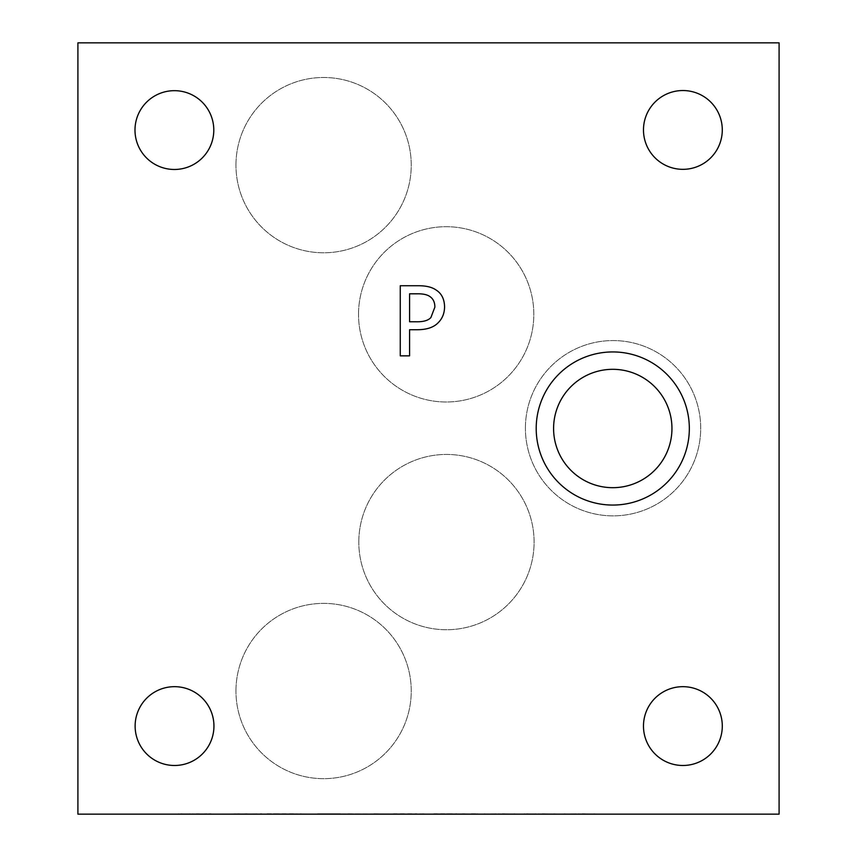 <?xml version="1.0" encoding="UTF-8"?>
<svg xmlns="http://www.w3.org/2000/svg" width="857" height="857" viewBox="0 0 857 857"><rect width="100%" height="100%" fill="white"/><g stroke="black" fill="none" stroke-linecap="round" stroke-linejoin="round"><path stroke-width="0.64" stroke-dasharray="4.29 3.21" d="M346.442 814.15L386.861 814.15L346.442 813.711M197.796 814.15L210.447 814.15L197.796 813.711M208.122 814.15L196.371 813.711L208.122 814.15M196.671 814.15L192.182 813.711L196.671 814.15M192.182 814.15L180.784 813.711L192.182 814.15M180.784 814.15L178.406 813.711L180.784 814.15M178.406 814.15L191.057 813.711L178.406 814.15M246.987 814.15L226.859 814.15L246.987 813.711M261.792 814.15L219.778 814.15L261.792 813.711M274.326 814.15L293.887 814.15L274.326 813.711M293.887 814.15L284.128 813.711L293.887 813.711M301.139 814.15L267.063 814.15L301.139 813.711M267.063 813.711L284.128 813.711L267.063 814.15M340.261 814.15L308.52 814.15L340.261 813.711M317.593 813.711L339.961 813.711L317.593 813.711M416.748 814.15L393.47 813.711L416.748 813.711M427.15 814.15L393.47 814.15L427.15 813.711M457.167 814.15L433.888 813.711L457.167 813.711M467.568 814.15L433.888 814.15L467.568 813.711M471.286 813.711L478.281 813.711L471.286 814.15M77.912 814.15L779.088 814.15L779.088 42.85L77.912 42.85L77.912 814.15M583.692 814.15L564.302 814.15L596.343 814.15L583.692 813.711M503.712 814.15L484.323 814.15L516.375 814.15L503.712 813.711M412.035 814.15L373.909 813.711L412.035 814.15M331.37 814.15L368.853 814.15L331.37 813.711M211.015 814.15L179.788 814.15L211.015 813.711M230.919 814.15L268.402 814.15L230.919 813.711M319.147 814.15L273.458 813.711L319.147 814.15M463.733 814.15L444.344 814.15L476.385 814.15L463.733 813.711M543.702 814.15L524.313 814.15L556.364 814.15L543.702 813.711M556.364 814.15L554.029 813.711L556.364 814.15M554.029 814.15L542.277 813.711L554.029 814.15M542.588 814.15L538.089 813.711L542.588 814.15M538.089 814.15L526.691 813.711L538.089 814.15M526.691 814.15L524.313 813.711L526.691 814.15M524.313 814.15L536.975 813.711L524.313 814.15M476.385 814.15L474.05 813.711L476.385 814.15M474.05 814.15L462.309 813.711L474.05 814.15M462.609 814.15L458.109 813.711L462.609 814.15M458.109 814.15L446.711 813.711L458.109 814.15M446.711 814.15L444.344 813.711L446.711 814.15M444.344 814.15L456.995 813.711L444.344 814.15M237.7 814.15L254.154 814.15L237.7 813.711M206.998 814.15L186.869 814.15L206.998 813.711M338.151 814.15L354.605 814.15L338.151 813.711M516.375 814.15L514.039 813.711L516.375 814.15M514.039 814.15L502.331 813.711L514.039 814.15M502.598 814.15L498.099 813.711L502.598 814.15M486.701 814.15L484.323 813.711L486.701 814.15M484.323 814.15L496.985 813.711L484.323 814.15M596.343 814.15L594.019 813.711L596.343 814.15M594.019 814.15L582.267 813.711L594.019 814.15M582.578 814.15L578.079 813.711L582.578 814.15M566.681 814.15L564.302 813.711L566.681 814.15M564.302 814.15L576.954 813.711L564.302 814.15M429.807 296.479C427.086 294.604 422.919 293.715 417.305 293.812L409.582 293.812L409.582 321.761L415.945 321.761C423.197 321.953 428.179 320.55 430.889 317.561L434.863 307.16C434.885 302.317 433.203 298.75 429.807 296.479M436.234 290.116C441.634 293.576 444.419 299.168 444.579 306.881C444.472 313.201 442.426 318.397 438.452 322.446C434.038 327.256 427.043 329.677 417.477 329.72L409.582 329.72L409.582 355.859L400.262 355.859L400.262 285.735L417.873 285.735C425.929 285.649 432.046 287.106 436.234 290.116M358.804 542.095A87.65 87.65 0 0 1 490.279 466.187A87.65 87.65 0 0 1 490.279 617.993A87.65 87.65 0 0 1 358.804 542.095A87.65 87.65 0 0 0 490.279 617.993A87.65 87.65 0 0 0 490.279 466.187A87.65 87.65 0 0 0 358.804 542.095M235.954 165.133A87.65 87.65 0 0 1 367.428 89.235A87.65 87.65 0 0 1 367.428 241.042A87.65 87.65 0 0 1 235.954 165.133A87.65 87.65 0 0 0 367.428 241.042A87.65 87.65 0 0 0 367.428 89.235A87.65 87.65 0 0 0 235.954 165.133M525.405 428.221A87.65 87.65 0 0 1 656.88 352.313A87.65 87.65 0 0 1 656.88 504.12A87.65 87.65 0 0 1 525.405 428.221A87.65 87.65 0 0 0 656.88 504.12A87.65 87.65 0 0 0 656.88 352.313A87.65 87.65 0 0 0 525.405 428.221M553.59 428.5A59.176 59.176 0 0 1 642.364 377.251A59.176 59.176 0 0 1 642.364 479.749A59.176 59.176 0 0 1 553.59 428.5M358.526 314.348A87.65 87.65 0 0 1 489.99 238.439A87.65 87.65 0 0 1 489.99 390.256A87.65 87.65 0 0 1 358.526 314.348A87.65 87.65 0 0 0 489.99 390.256A87.65 87.65 0 0 0 489.99 238.439A87.65 87.65 0 0 0 358.526 314.348M235.954 691.021A87.65 87.65 0 0 1 367.428 615.122A87.65 87.65 0 0 1 367.428 766.929A87.65 87.65 0 0 1 235.954 691.021A87.65 87.65 0 0 0 367.428 766.929A87.65 87.65 0 0 0 367.428 615.122A87.65 87.65 0 0 0 235.954 691.021M643.478 726.083A39.411 39.411 0 0 0 702.59 760.213A39.411 39.411 0 0 0 702.59 691.953A39.411 39.411 0 0 0 643.478 726.083M134.988 130.082A39.411 39.411 0 0 0 194.1 164.201A39.411 39.411 0 0 0 194.1 95.952A39.411 39.411 0 0 0 134.988 130.082M643.478 129.932A39.411 39.411 0 0 0 702.59 164.062A39.411 39.411 0 0 0 702.59 95.813A39.411 39.411 0 0 0 643.478 129.932M135.127 726.083A39.411 39.411 0 0 0 194.239 760.213A39.411 39.411 0 0 0 194.239 691.953A39.411 39.411 0 0 0 135.127 726.083M536.203 428.5A76.573 76.573 0 0 0 651.052 494.81A76.573 76.573 0 0 0 651.052 362.19A76.573 76.573 0 0 0 536.203 428.5"/><path stroke-width="1.29" d="M77.912 814.15L779.088 814.15L779.088 42.85L77.912 42.85L77.912 814.15M429.807 296.479C427.086 294.604 422.919 293.715 417.305 293.812L409.582 293.812L409.582 321.761L415.945 321.761C423.197 321.953 428.179 320.55 430.889 317.561L434.863 307.16C434.885 302.317 433.203 298.75 429.807 296.479M436.234 290.116C441.634 293.576 444.419 299.168 444.579 306.881C444.472 313.201 442.426 318.397 438.452 322.446C434.038 327.256 427.043 329.677 417.477 329.72L409.582 329.72L409.582 355.859L400.262 355.859L400.262 285.735L417.873 285.735C425.929 285.649 432.046 287.106 436.234 290.116M536.203 428.5A76.573 76.573 0 0 1 651.052 362.19A76.573 76.573 0 0 1 651.052 494.81A76.573 76.573 0 0 1 536.203 428.5M135.127 726.083A39.411 39.411 0 0 1 194.239 691.953A39.411 39.411 0 0 1 194.239 760.213A39.411 39.411 0 0 1 135.127 726.083M643.478 129.932A39.411 39.411 0 0 1 702.59 95.813A39.411 39.411 0 0 1 702.59 164.062A39.411 39.411 0 0 1 643.478 129.932M134.988 130.082A39.411 39.411 0 0 1 194.1 95.952A39.411 39.411 0 0 1 194.1 164.201A39.411 39.411 0 0 1 134.988 130.082M643.478 726.083A39.411 39.411 0 0 1 702.59 691.953A39.411 39.411 0 0 1 702.59 760.213A39.411 39.411 0 0 1 643.478 726.083M553.59 428.5A59.176 59.176 0 0 0 642.364 479.749A59.176 59.176 0 0 0 642.364 377.251A59.176 59.176 0 0 0 553.59 428.5"/></g></svg>
